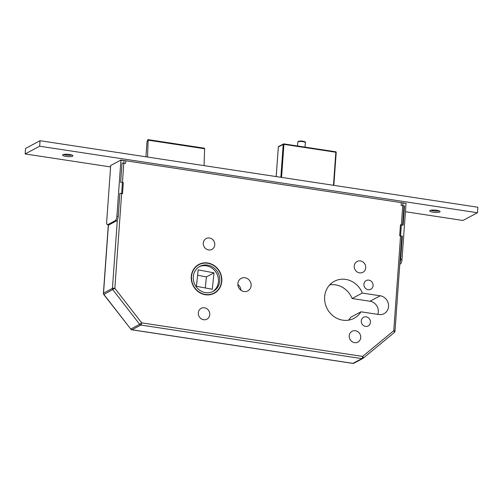 <?xml version="1.0" encoding="UTF-8"?>
<svg xmlns="http://www.w3.org/2000/svg" width="503" height="503" viewBox="0 0 503 503"><rect width="100%" height="100%" fill="white"/><g stroke="black" fill="none" stroke-linecap="round" stroke-linejoin="round"><path stroke-width="0.75" d="M207.682 262.981A16.341 15.008 61.9 0 0 198.855 264.446A16.341 15.008 61.9 0 0 191.618 281.347A16.341 15.008 61.9 0 0 205.4 294.752A16.341 15.008 61.9 0 0 214.228 293.287A16.341 15.008 61.9 0 0 221.465 276.386A16.341 15.008 61.9 0 0 207.682 262.981M200.672 263.943A16.341 15.008 61.9 0 0 198.201 264.817M211.09 294.494A16.058 14.744 61.9 0 0 212.775 293.739L214.096 293.035A16.058 14.744 61.9 0 0 221.207 276.43A16.058 14.744 61.9 0 0 207.657 263.258A16.058 14.744 61.9 0 0 198.987 264.697A16.058 14.744 61.9 0 0 191.876 281.303A16.058 14.744 61.9 0 0 205.419 294.475A16.058 14.744 61.9 0 0 214.096 293.035M207.525 265.094A14.166 13.015 61.9 0 0 199.873 266.364A14.166 13.015 61.9 0 0 193.598 281.02A14.166 13.015 61.9 0 0 205.551 292.639A14.166 13.015 61.9 0 0 213.209 291.369A14.166 13.015 61.9 0 0 219.478 276.713A14.166 13.015 61.9 0 0 207.525 265.094M212.536 291.696A14.166 13.015 61.9 0 0 218.069 277.021A14.166 13.015 61.9 0 0 206.211 265.798A14.166 13.015 61.9 0 0 199.226 266.735M366.209 316.865A4.911 4.508 61.9 0 0 363.556 317.305A4.911 4.508 61.9 0 0 361.38 322.385A4.911 4.508 61.9 0 0 365.524 326.416A4.911 4.508 61.9 0 0 368.177 325.975A4.911 4.508 61.9 0 0 370.353 320.895A4.911 4.508 61.9 0 0 366.209 316.865M368.844 280.133A4.911 4.508 61.9 0 0 366.19 280.58A4.911 4.508 61.9 0 0 364.015 285.66A4.911 4.508 61.9 0 0 368.158 289.684A4.911 4.508 61.9 0 0 370.812 289.244A4.911 4.508 61.9 0 0 372.987 284.164A4.911 4.508 61.9 0 0 368.844 280.133M355.401 330.729A6.137 5.64 61.9 0 0 352.087 331.276A6.137 5.64 61.9 0 0 349.365 337.626A6.137 5.64 61.9 0 0 354.546 342.662A6.137 5.64 61.9 0 0 357.866 342.115A6.137 5.64 61.9 0 0 360.582 335.765A6.137 5.64 61.9 0 0 355.401 330.729M360.406 260.938A6.137 5.64 61.9 0 0 357.086 261.491A6.137 5.64 61.9 0 0 354.37 267.841A6.137 5.64 61.9 0 0 359.551 272.877A6.137 5.64 61.9 0 0 362.864 272.324A6.137 5.64 61.9 0 0 365.587 265.974A6.137 5.64 61.9 0 0 360.406 260.938M204.47 307.792A6.137 5.64 61.9 0 0 201.15 308.345A6.137 5.64 61.9 0 0 198.434 314.689A6.137 5.64 61.9 0 0 203.614 319.732A6.137 5.64 61.9 0 0 206.928 319.179A6.137 5.64 61.9 0 0 209.644 312.828A6.137 5.64 61.9 0 0 204.47 307.792M209.468 238.001A6.137 5.64 61.9 0 0 206.155 238.554A6.137 5.64 61.9 0 0 203.432 244.904A6.137 5.64 61.9 0 0 208.613 249.941A6.137 5.64 61.9 0 0 211.933 249.387A6.137 5.64 61.9 0 0 214.649 243.037A6.137 5.64 61.9 0 0 209.468 238.001M244.986 277.744A7.086 6.508 61.9 0 0 241.163 278.385A7.086 6.508 61.9 0 0 238.026 285.71A7.086 6.508 61.9 0 0 243.999 291.52A7.086 6.508 61.9 0 0 247.828 290.885A7.086 6.508 61.9 0 0 250.966 283.56A7.086 6.508 61.9 0 0 244.986 277.744M345.699 279.404A20.969 19.259 61.9 0 0 334.369 281.284A20.969 19.259 61.9 0 0 325.083 302.976A20.969 19.259 61.9 0 0 342.776 320.172A20.969 19.259 61.9 0 0 354.099 318.292A20.969 19.259 61.9 0 0 360.972 311.803L378.872 314.52A9.632 8.847 61.9 0 0 384.072 313.658A9.632 8.847 61.9 0 0 388.341 303.693A9.632 8.847 61.9 0 0 380.211 295.789L362.311 293.067A20.969 19.259 61.9 0 0 345.699 279.404M377.841 314.362A9.632 8.847 61.9 0 0 369.994 301.234L352.094 298.518A20.969 19.259 61.9 0 0 335.476 284.855A20.969 19.259 61.9 0 0 329.716 284.868M348.535 320.16A20.969 19.259 61.9 0 0 350.748 317.248L360.972 311.803M108.422 224.86L103.53 293.13L112.427 288.382A1.886 0.421 -175.9 0 1 114.854 288.301L141.67 322.851L362.638 356.426L393.774 330.685L402.934 202.885L124.015 160.501L114.854 288.301L103.8 294.557A1.886 1.886 0 0 1 103.411 293.262L108.315 224.847M402.934 202.885A1.886 0.421 4.1 0 1 404.161 203.375M121.588 160.583A1.886 0.421 4.1 0 1 124.015 160.501M212.272 289.282L196.434 286.289L198.176 269.86L214.008 272.846L212.272 289.282M214.008 272.846L206.425 276.889L197.604 275.223M205.255 287.955L206.425 276.889M145.933 156.798L147.014 141.676L147.945 139.608L148.133 140.161L204.627 148.743L204.432 148.196L147.945 139.608M147.549 157.043L148.133 140.161M204.042 165.625L204.627 148.743M240.906 290.206A7.086 6.508 61.9 0 0 237.869 284.509M352.094 298.518L362.311 293.067M198.987 264.697L197.666 265.402A16.058 14.744 61.9 0 0 196.101 266.376M213.561 293.62A16.341 15.008 61.9 0 0 215.661 292.054M103.411 293.262A1.886 0.421 -175.9 0 1 103.53 293.13A1.886 1.735 -118.1 0 0 103.951 294.507L130.767 329.056L139.671 324.309A1.886 1.735 61.9 0 0 140.878 325.039L131.975 329.779L352.943 363.361L361.846 358.614L140.878 325.039A1.886 0.616 98.6 0 0 141.67 322.851L139.671 324.309L112.854 289.759A1.886 1.735 61.9 0 1 112.427 288.382L117.331 219.962M130.617 329.1A1.886 1.886 0 0 0 131.824 329.811A1.886 0.616 98.6 0 0 131.975 329.779A1.886 1.735 -118.1 0 1 130.767 329.056L103.8 294.557M363.223 358.193L394.27 332.521A1.886 0.736 50.4 0 0 394.321 332.489A1.886 1.886 0 0 0 395 331.169A1.886 0.421 -175.9 0 0 393.774 330.685A1.886 0.736 50.4 0 1 394.321 332.489L363.179 358.23A1.886 1.886 0 0 1 362.864 358.444A1.886 1.735 61.9 0 1 361.846 358.614A1.886 0.616 98.6 0 0 362.638 356.426A1.886 0.736 50.4 0 1 363.179 358.23L363.179 358.23A1.886 0.736 50.4 0 1 363.135 358.268A1.886 1.735 61.9 0 1 362.864 358.444L353.967 363.191A1.886 1.735 -118.1 0 1 352.943 363.361A1.886 0.616 98.6 0 1 352.792 363.392L131.824 329.811M399.91 262.616A3.779 1.232 -81.4 0 0 400.671 259.353L401.998 259.554A3.779 1.232 98.6 0 1 400.413 263.93L399.797 264.257M401.784 236.504L402.331 236.209L400.671 259.353M403.959 206.199L404.5 205.909L403.117 225.193L400.47 224.791L399.684 235.806L402.331 236.209M400.985 202.608L401.337 202.646L401.143 205.4L404.5 205.909M401.998 259.554L406.022 203.357L401.337 202.646M116.897 216.233L120.921 160.036L110.704 165.481L106.674 221.678A3.779 1.232 -81.4 0 0 107.428 224.709A3.779 1.232 -81.4 0 0 107.73 224.652L115.313 220.61A3.779 1.232 -81.4 0 0 116.897 216.233L118.218 216.435L119.877 193.29L122.525 193.693L123.317 182.677L120.67 182.275L122.053 162.991L125.41 163.5L125.913 160.809M118.218 216.435A3.779 1.232 98.6 0 1 116.639 220.811L115.313 220.61M107.73 224.652L109.057 224.854L116.639 220.811M109.057 224.854A3.779 1.232 98.6 0 1 108.749 224.91L107.428 224.709M120.921 160.036L125.612 160.746M71.923 155.056A5.193 1.163 4.1 0 1 65.994 155.037A5.193 1.163 4.1 0 1 63.592 154.459M69.521 154.478A5.193 1.163 4.1 0 1 72.891 155.817A5.193 1.163 4.1 0 1 65.893 156.414A5.193 1.163 4.1 0 1 62.529 155.075A5.193 1.163 4.1 0 1 69.521 154.478M439.113 210.851A5.193 1.163 4.1 0 1 433.184 210.832A5.193 1.163 4.1 0 1 430.782 210.254M436.711 210.279A5.193 1.163 4.1 0 1 440.075 211.612A5.193 1.163 4.1 0 1 433.083 212.209A5.193 1.163 4.1 0 1 429.713 210.87A5.193 1.163 4.1 0 1 436.711 210.279M110.597 166.933L25.15 153.949L25.546 148.442L40.051 140.708L39.655 146.216L477.454 212.744L462.949 220.477L405.424 211.732M40.051 140.708L477.85 207.23L477.454 212.744M25.15 153.949L39.655 146.216M297.82 142.072L298.317 141.387C301.134 140.45 306.78 141.783 305.352 142.613A3.779 0.843 -175.9 0 0 302.284 141.563A3.779 0.843 -175.9 0 0 298.053 141.808A3.779 0.843 -175.9 0 0 297.82 142.072L297.537 145.983M298.625 141.337A3.213 0.717 4.1 0 1 302.435 141.154A3.213 0.717 4.1 0 1 304.793 142.116M369.994 301.234L380.211 295.789M280.85 177.295L283.208 144.38L278.329 146.983L276.21 176.591M333.47 185.293L335.841 152.239L283.937 144.355L281.567 177.408M283.868 143.921L335.727 151.787L336.205 152.384L333.81 185.343M333.841 185.349L336.205 152.384A0.566 0.566 0 0 0 335.727 151.787L283.824 143.902A0.566 0.566 0 0 0 283.472 143.959A0.566 0.522 -118.1 0 0 283.208 144.38L283.937 144.355L283.78 143.908A0.566 0.522 -118.1 0 0 283.472 143.959L278.593 146.562A0.566 0.566 0 0 0 278.297 147.021L278.322 147.065M335.778 151.818A0.566 0.522 -118.1 0 1 336.167 152.34M276.178 176.584L278.329 146.983A0.566 0.522 -118.1 0 1 278.593 146.562M400.413 263.93L399.822 263.842M305.352 142.613L305.032 147.121M352.792 363.392A1.886 1.886 0 0 0 353.967 363.191M395 331.169L401.809 236.133M402.601 225.111L403.984 205.828"/></g></svg>
